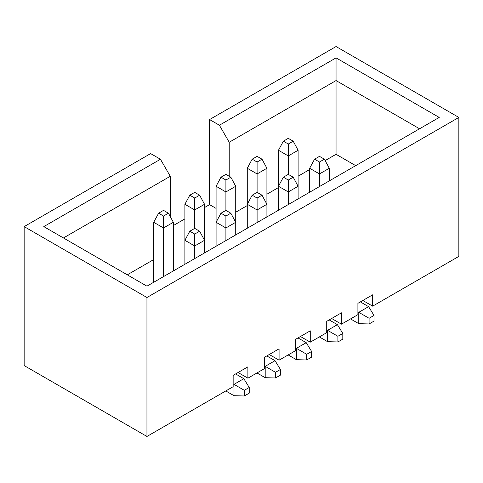 <?xml version="1.0" encoding="UTF-8"?>
<svg xmlns="http://www.w3.org/2000/svg" width="483" height="483" viewBox="0 0 483 483"><rect width="100%" height="100%" fill="white"/><g stroke="black" fill="none" stroke-linecap="round" stroke-linejoin="round"><path stroke-width="0.72" d="M204.538 207.539L209.574 204.635L209.574 119.561L219.397 125.23L336.053 57.875L439.204 117.429L146.947 286.165L43.796 226.612L160.453 159.257L150.63 153.588L24.15 226.612L24.15 365.571L146.947 436.463L233.15 386.696L233.15 375.351L247.888 366.845L247.888 378.189L264.34 368.686L264.34 357.348L279.077 348.835L279.077 360.179L295.53 350.682L295.53 339.338L310.267 330.831L310.267 342.175L326.719 332.672L326.719 321.328L341.457 312.821L341.457 324.165L357.909 314.668L357.909 303.324L372.647 294.817L372.647 306.156L458.85 256.388L458.85 117.429L146.947 297.504L146.947 436.463M173.349 225.549L184.892 218.884M458.85 117.429L336.053 46.537L209.574 119.561M238.059 372.514L247.888 378.189M269.254 354.51L279.077 360.179M300.444 336.5L310.267 342.175M331.634 318.496L341.457 324.165M362.824 300.486L372.647 306.156M325.15 160.591L336.053 154.3L355.699 165.639M235.728 212.218L247.272 205.559M266.918 194.214L278.462 187.549M298.108 176.204L309.651 169.539M209.574 204.635L216.082 208.39M127.301 274.821L153.703 259.576M24.15 226.612L146.947 297.504M419.558 128.774L336.053 80.564L229.22 142.244L229.22 176.277M336.053 154.3L336.053 57.875M170.276 216.613L170.276 176.277L63.442 237.956M170.276 176.277L160.453 159.257M219.397 125.23L229.22 142.244M293.199 141.181L288.285 138.343L283.376 141.181L288.285 144.019L293.199 141.181L298.108 150.255L298.108 186.269L288.285 191.944L278.462 186.269L278.462 150.255L288.285 155.931L288.285 174.363L283.376 177.195L288.285 180.032L293.199 177.195L288.285 174.363M298.108 150.255L288.285 155.931L288.285 144.019M283.376 141.181L278.462 150.255M262.009 159.191L257.095 156.353L252.18 159.191L257.095 162.022L262.009 159.191L266.918 168.265L266.918 204.279L257.095 209.948L247.272 204.279L247.272 168.265L257.095 173.934L257.095 192.367L252.18 195.204L257.095 198.042L262.009 195.204L257.095 192.367M266.918 168.265L257.095 173.934L257.095 162.022M252.18 159.191L247.272 168.265M230.82 177.195L225.905 174.363L220.991 177.195L225.905 180.032L230.82 177.195L235.728 186.269L235.728 222.289L225.905 227.958L216.082 222.289L216.082 186.269L225.905 191.944L225.905 210.377L220.991 213.214L225.905 216.046L230.82 213.214L225.905 210.377M235.728 186.269L225.905 191.944L225.905 180.032M220.991 177.195L216.082 186.269M199.624 195.204L194.715 192.367L189.801 195.204L194.715 198.042L199.624 195.204L204.538 204.279L204.538 240.292L194.715 245.968L184.892 240.292L184.892 204.279L194.715 209.948L194.715 228.381L189.801 231.218L194.715 234.056L199.624 231.218L194.715 228.381M204.538 204.279L194.715 209.948L194.715 198.042M189.801 195.204L184.892 204.279M168.434 213.214L163.526 210.377L158.611 213.214L163.526 216.046L168.434 213.214L173.349 222.289L173.349 270.921M173.349 222.289L163.526 227.958L163.526 276.59M153.703 282.265L153.703 222.289L163.526 227.958L163.526 216.046M158.611 213.214L153.703 222.289M314.566 159.191L319.474 162.022L324.389 159.191L319.474 156.353L314.566 159.191L309.651 168.265L309.651 192.228M350.543 318.919L358.772 323.67L358.772 312.326L357.909 311.831M369.084 323.954L373.999 321.117L373.999 315.447L369.084 318.279L369.084 323.954L358.772 323.67M369.084 318.279L358.772 312.326L368.595 306.657L360.366 301.905M329.297 180.884L329.297 168.265L319.474 173.934L309.651 168.265M319.474 186.553L319.474 162.022M373.999 315.447L368.595 306.657M324.389 159.191L329.297 168.265M283.376 177.195L278.462 186.269L278.462 210.232M319.354 336.929L327.583 341.674L327.583 330.336L326.719 329.835M337.895 341.958L342.809 339.126L342.809 333.451L337.895 336.289L337.895 341.958L327.583 341.674M337.895 336.289L327.583 330.336L337.406 324.661L329.177 319.909M298.108 198.893L298.108 186.269L293.199 177.195M288.285 204.563L288.285 180.032M342.809 333.451L337.406 324.661M252.18 195.204L247.272 204.279L247.272 228.242M288.164 354.933L296.393 359.684L296.393 348.34L295.53 347.845M306.705 359.968L311.62 357.13L311.62 351.461L306.705 354.299L306.705 359.968L296.393 359.684M306.705 354.299L296.393 348.34L306.216 342.67L297.987 337.919M266.918 216.897L266.918 204.279L262.009 195.204M257.095 222.572L257.095 198.042M311.62 351.461L306.216 342.67M220.991 213.214L216.082 222.289L216.082 246.252M256.974 372.942L265.197 377.694L265.197 366.349L264.34 365.854M275.515 377.978L280.424 375.14L280.424 369.471L275.515 372.302L275.515 377.978L265.197 377.694M275.515 372.302L265.197 366.349L275.026 360.674L266.797 355.929M235.728 234.907L235.728 222.289L230.82 213.214M225.905 240.576L225.905 216.046M280.424 369.471L275.026 360.674M189.801 231.218L184.892 240.292L184.892 264.255M225.784 390.952L234.007 395.698L234.007 384.359L233.15 383.858M244.326 395.982L249.234 393.15L249.234 387.475L244.326 390.312L244.326 395.982L234.007 395.698M244.326 390.312L234.007 384.359L243.83 378.684L235.607 373.933M204.538 252.911L204.538 240.292L199.624 231.218M194.715 258.586L194.715 234.056M249.234 387.475L243.83 378.684"/></g></svg>
